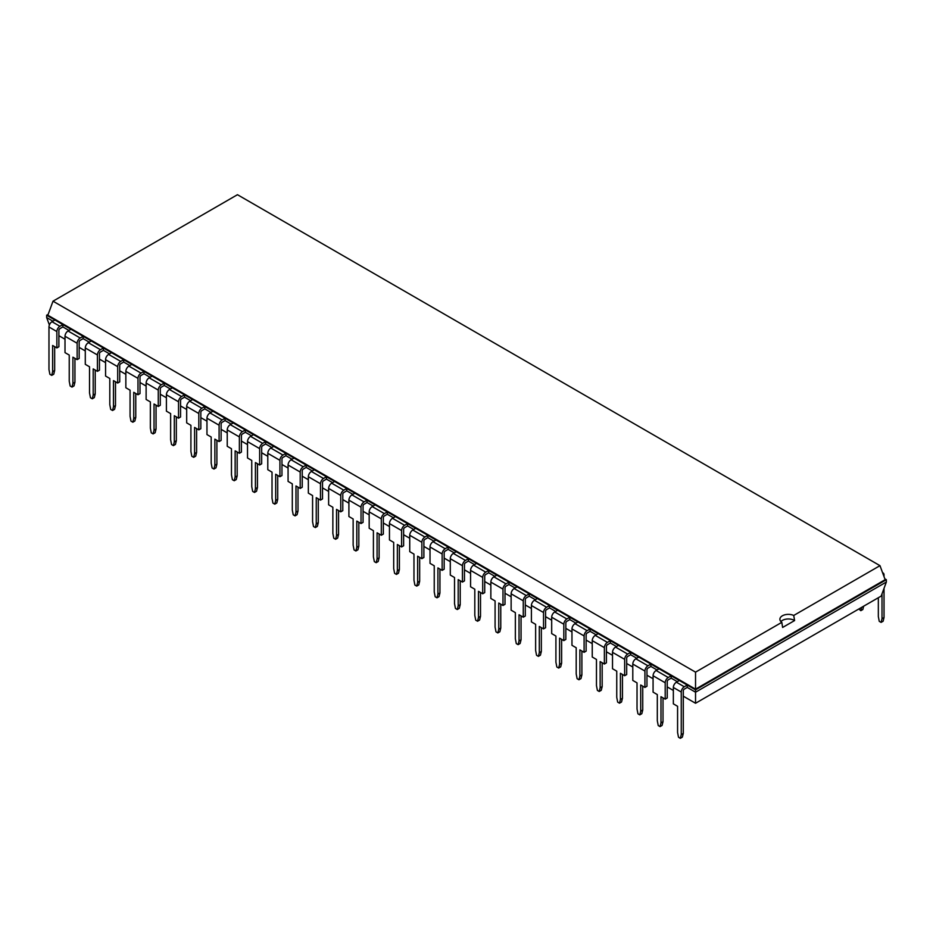 <?xml version="1.0" encoding="UTF-8"?>
<svg xmlns="http://www.w3.org/2000/svg" width="933" height="933" viewBox="0 0 933 933"><rect width="100%" height="100%" fill="white"/><g stroke="black" fill="none" stroke-linecap="round" stroke-linejoin="round"><path stroke-width="1.4" d="M58.896 335.693L65.007 339.227M79.177 347.403L85.288 350.925M99.458 359.112L105.569 362.634M119.727 370.809L125.85 374.343M140.008 382.518L146.119 386.052M160.289 394.227L166.401 397.761M180.559 405.937L186.682 409.47M200.84 417.646L206.963 421.18M221.121 429.355L227.232 432.877M241.402 441.064L247.513 444.586M261.672 452.762L267.794 456.295M281.953 464.471L288.075 468.004M302.234 476.18L308.345 479.714M322.515 487.889L328.626 491.423M342.784 499.598L348.907 503.132M363.065 511.307L369.176 514.829M383.346 523.005L389.458 526.539M403.627 534.714L409.739 538.248M423.897 546.423L430.02 549.957M444.178 558.132L450.289 561.666M464.459 569.841L470.57 573.375M484.728 581.551L490.851 585.073M505.01 593.26L511.132 596.782M525.291 604.957L531.402 608.491M545.572 616.666L551.683 620.2M565.841 628.375L571.964 631.909M586.122 640.085L592.245 643.618M606.403 651.794L612.515 655.328M626.684 663.503L632.796 667.025M646.954 675.212L653.077 678.734M667.235 686.91L673.346 690.443M683.283 696.181L695.54 703.26L881.184 596.082L886.35 582.04L886.35 579.696L884.834 578.822M695.54 703.26L695.54 692.204L886.35 582.04M677.311 681.673L671.2 678.139L671.2 675.807L687.248 685.067L687.248 687.411L695.54 692.204L695.54 689.86L886.35 579.696L885.149 579.696L879.982 565.666L237.46 194.705L53.018 301.184L695.54 672.145L781.807 622.346A8.467 4.887 180 0 1 779.895 619.244A8.467 4.887 180 0 1 782.379 615.792A8.467 4.887 180 0 1 793.726 615.465L879.982 565.666M636.761 658.255L630.638 654.733L630.638 652.389L650.919 664.098L650.919 666.442L657.03 669.964M596.199 634.848L590.088 631.314L590.088 628.97L610.357 640.679L610.357 643.024L616.48 646.557M555.648 611.43L549.525 607.896L549.525 605.564L569.806 617.261L569.806 619.605L575.918 623.139M515.086 588.012L508.975 584.49L508.975 582.145L529.244 593.855L529.244 596.187L535.367 599.721M474.535 564.605L468.413 561.071L468.413 558.727L476.565 563.427L488.694 570.436L488.694 572.78L494.805 576.314M433.973 541.187L427.862 537.653L427.862 535.309L448.143 547.018L448.143 549.362L454.254 552.896M393.423 517.768L387.3 514.246L387.3 511.902L395.452 516.602L407.581 523.611L407.581 525.944L413.692 529.477M361.036 523.53L361.036 507.155L348.907 500.158L348.907 516.532L353.141 518.97L353.141 545.152L354.05 549.922L355.893 550.983L356.803 547.274L356.803 521.092L361.036 523.53L363.065 522.363L363.065 505.989A1.434 0.828 -60 0 1 364.08 504.24L367.031 502.537L373.142 506.059M340.755 511.82L340.755 495.458L328.626 488.449L328.626 504.823L332.859 507.26L332.859 533.443L333.781 538.213L335.612 539.274L336.533 535.565L336.533 509.383L340.755 511.82L342.784 510.654L342.784 494.28A1.434 0.828 -60 0 1 343.799 492.531L346.749 490.828L352.861 494.362M320.486 500.123L320.486 483.749L308.345 476.74L308.345 493.114L312.578 495.551L312.578 521.734L313.5 526.504L315.331 527.565L316.252 523.856L316.252 497.674L320.486 500.123L322.515 498.945L322.515 482.571A1.434 0.828 -60 0 1 323.529 480.822L326.468 479.119L332.591 482.653M300.204 488.414L300.204 472.04L288.075 465.031L288.075 481.405L292.297 483.854L292.297 510.024L293.219 514.794L295.05 515.856L295.971 512.147L295.971 485.965L300.204 488.414L302.234 487.236L302.234 470.873A1.434 0.828 -60 0 1 303.248 469.112L306.187 467.41L312.31 470.943M279.923 476.705L279.923 460.331L267.794 453.321L267.794 469.696L272.028 472.145L272.028 498.327L272.937 503.097L274.78 504.147L275.69 500.438L275.69 474.256L279.923 476.705L281.953 475.538L281.953 459.164A1.434 0.828 -60 0 1 282.967 457.403L285.918 455.701L292.029 459.234M259.654 464.996L259.654 448.621L247.513 441.624L247.513 457.986L251.747 460.435L251.747 486.618L252.668 491.388L254.499 492.449L255.42 488.729L255.42 462.558L259.654 464.996L261.672 463.829L261.672 447.455A1.434 0.828 -60 0 1 262.686 445.694L265.637 443.991L271.748 447.525M239.373 453.286L239.373 436.912L227.232 429.915L227.232 446.277L231.466 448.726L231.466 474.909L232.387 479.679L234.218 480.74L235.139 477.031L235.139 450.849L239.373 453.286L241.402 452.12L241.402 435.746A1.434 0.828 -60 0 1 242.417 433.985L245.356 432.294L251.478 435.816M219.092 441.577L219.092 425.215L206.963 418.206L206.963 434.58L211.185 437.017L211.185 463.2L212.106 467.969L213.949 469.031L214.858 465.322L214.858 439.14L219.092 441.577L221.121 440.411L221.121 424.037A1.434 0.828 -60 0 1 222.136 422.287L225.075 420.585L231.197 424.107M198.811 429.88L198.811 413.506L186.682 406.496L186.682 422.871L190.915 425.308L190.915 451.49L191.825 456.26L193.667 457.322L194.589 453.613L194.589 427.431L198.811 429.88L200.84 428.702L200.84 412.328A1.434 0.828 -60 0 1 201.855 410.578L204.805 408.876L210.916 412.409M178.541 418.171L178.541 401.796L166.401 394.787L166.401 411.161L170.634 413.599L170.634 439.781L171.555 444.551L173.386 445.612L174.308 441.904L174.308 415.721L178.541 418.171L180.559 416.993L180.559 400.619A1.434 0.828 -60 0 1 181.573 398.869L184.524 397.166L190.635 400.7M158.26 406.461L158.26 390.087L146.119 383.078L146.119 399.452L150.353 401.901L150.353 428.072L151.274 432.842L153.105 433.903L154.027 430.195L154.027 404.012L158.26 406.461L160.289 405.284L160.289 388.921A1.434 0.828 -60 0 1 161.304 387.16L164.243 385.457L170.366 388.991M137.979 394.752L137.979 378.378L125.85 371.369L125.85 387.743L130.072 390.192L130.072 416.375L130.993 421.145L132.836 422.206L133.746 418.485L133.746 392.315L137.979 394.752L140.008 393.586L140.008 377.212A1.434 0.828 -60 0 1 141.023 375.451L143.974 373.748L150.085 377.282M117.698 383.043L117.698 366.669L105.569 359.671L105.569 376.034L109.802 378.483L109.802 404.665L110.712 409.435L112.555 410.497L113.476 406.788L113.476 380.606L117.698 383.043L119.727 381.877L119.727 365.503A1.434 0.828 -60 0 1 120.742 363.742L123.692 362.051L129.804 365.573M97.429 371.334L97.429 354.96L85.288 347.962L85.288 364.337L89.521 366.774L89.521 392.956L90.443 397.726L92.274 398.788L93.195 395.079L93.195 368.897L97.429 371.334L99.458 370.168L99.458 353.794A1.434 0.828 -60 0 1 100.461 352.033L103.411 350.341L109.523 353.864M77.147 359.625L77.147 343.262L65.007 336.253L65.007 352.627L69.24 355.065L69.24 381.247L70.162 386.017L71.993 387.078L72.914 383.37L72.914 357.187L77.147 359.625L79.177 358.459L79.177 342.084A1.434 0.828 -60 0 1 80.191 340.335L83.13 338.632L89.253 342.166M56.866 347.927L56.866 331.553L48.971 326.982L48.971 369.538L49.881 374.308L51.723 375.369L52.633 371.661L52.633 345.478L56.866 347.927L58.896 346.749L58.896 330.375A1.434 0.828 -60 0 1 59.91 328.626L62.861 326.923L68.972 330.457M49.379 324.976L46.65 317.57L52.924 321.185M46.65 317.57L46.65 315.226L387.3 511.902L384.361 513.605L372.22 506.596L375.171 504.893M687.248 687.411L684.297 689.114A1.434 0.828 -60 0 0 683.283 690.863L683.283 733.42L681.253 734.586L681.253 692.041A4.303 2.484 120 0 1 684.297 686.77L687.248 685.067L695.54 689.86L695.54 689.172L885.149 579.696M62.861 326.923L62.861 324.579L59.91 326.282L52.003 321.722L54.954 320.019M671.2 678.139L668.25 679.842A1.434 0.828 -60 0 0 667.235 681.603L667.235 697.977L665.206 699.144L665.206 682.769A4.303 2.484 -60 0 1 668.25 677.498L656.121 670.5L659.06 668.798L671.2 675.807L668.25 677.498M83.13 338.632L83.13 336.288L80.191 337.991L68.051 330.982L71.001 329.279M644.925 671.06L632.796 664.063L632.796 680.425L637.029 682.874L637.029 709.057L637.95 713.827L639.781 714.888L640.703 711.179L640.703 684.997L644.925 687.434L644.925 671.06A4.303 2.484 -60 0 1 647.969 665.8L650.919 664.098L659.06 668.798M650.919 666.442L647.969 668.133A1.434 0.828 -60 0 0 646.954 669.894L646.954 686.268L644.925 687.434M103.411 350.341L103.411 347.997L100.461 349.7L88.332 342.691L91.282 340.988M630.638 654.733L627.699 656.435A1.434 0.828 -60 0 0 626.684 658.185L626.684 674.559L624.655 675.725L624.655 659.363A4.303 2.484 -60 0 1 627.699 654.091L615.558 647.082L618.509 645.379L630.638 652.389L627.699 654.091M123.692 362.051L123.692 359.706L120.742 361.409L108.613 354.4L111.552 352.697M604.374 647.654L592.245 640.644L592.245 657.019L596.467 659.456L596.467 685.638L597.388 690.408L599.219 691.47L600.141 687.761L600.141 661.579L604.374 664.028L604.374 647.654A4.303 2.484 -60 0 1 607.418 642.382L610.357 640.679L618.509 645.379M610.357 643.024L607.418 644.726A1.434 0.828 -60 0 0 606.403 646.476L606.403 662.85L604.374 664.028M143.974 373.748L143.974 371.416L141.023 373.107L128.882 366.109L131.833 364.406M590.088 631.314L587.137 633.017A1.434 0.828 -60 0 0 586.122 634.767L586.122 651.141L584.093 652.319L584.093 635.944A4.303 2.484 -60 0 1 587.137 630.673L575.008 623.664L577.947 621.973L590.088 628.97L587.137 630.673M164.243 385.457L164.243 383.113L161.304 384.816L149.163 377.818L152.114 376.116M563.824 624.235L551.683 617.226L551.683 633.6L555.916 636.049L555.916 662.22L556.838 666.99L558.669 668.051L559.59 664.343L559.59 638.16L563.824 640.609L563.824 624.235A4.303 2.484 -60 0 1 566.856 618.964L569.806 617.261L577.947 621.973M569.806 619.605L566.856 621.308A1.434 0.828 -60 0 0 565.841 623.069L565.841 639.432L563.824 640.609M184.524 397.166L184.524 394.822L181.573 396.525L169.444 389.516L172.395 387.825M549.525 607.896L546.586 609.599A1.434 0.828 -60 0 0 545.572 611.36L545.572 627.734L543.542 628.9L543.542 612.526A4.303 2.484 -60 0 1 546.586 607.255L534.446 600.257L537.396 598.554L549.525 605.564L546.586 607.255M204.805 408.876L204.805 406.531L201.855 408.234L189.726 401.225L192.664 399.522M523.261 600.817L511.132 593.82L511.132 610.182L515.354 612.631L515.354 638.813L516.276 643.583L518.118 644.645L519.028 640.936L519.028 614.754L523.261 617.191L523.261 600.817A4.303 2.484 -60 0 1 526.305 595.557L529.244 593.855L537.396 598.554M529.244 596.187L526.305 597.89A1.434 0.828 -60 0 0 525.291 599.651L525.291 616.025L523.261 617.191M225.075 420.585L225.075 418.241L222.136 419.943L209.995 412.934L212.946 411.231M508.975 584.49L506.024 586.181A1.434 0.828 -60 0 0 505.01 587.942L505.01 604.316L502.98 605.482L502.98 589.108A4.303 2.484 -60 0 1 506.024 583.848L493.895 576.839L496.834 575.136L508.975 582.145L506.024 583.848M245.356 432.294L245.356 429.95L242.417 431.652L230.276 424.643L233.227 422.941M482.711 577.41L470.57 570.401L470.57 586.775L474.804 589.213L474.804 615.395L475.725 620.165L477.556 621.226L478.477 617.518L478.477 591.335L482.711 593.773L482.711 577.41A4.303 2.484 -60 0 1 485.743 572.139L488.694 570.436L496.834 575.136M488.694 572.78L485.743 574.483A1.434 0.828 -60 0 0 484.728 576.232L484.728 592.607L482.711 593.773M265.637 443.991L265.637 441.659L262.686 443.362L250.557 436.352L253.496 434.65M468.413 561.071L465.474 562.774A1.434 0.828 -60 0 0 464.459 564.523L464.459 580.897L462.43 582.075L462.43 565.701A4.303 2.484 -60 0 1 465.474 560.43L453.333 553.421L456.284 551.718L468.413 558.727L465.474 560.43M285.918 455.701L285.918 453.368L282.967 455.059L270.838 448.062L273.777 446.359M442.149 553.992L430.02 546.983L430.02 563.357L434.242 565.795L434.242 591.977L435.163 596.747L437.006 597.808L437.915 594.099L437.915 567.917L442.149 570.366L442.149 553.992A4.303 2.484 -60 0 1 445.193 548.721L448.143 547.018L456.284 551.718M448.143 549.362L445.193 551.065A1.434 0.828 -60 0 0 444.178 552.814L444.178 569.188L442.149 570.366M306.187 467.41L306.187 465.066L303.248 466.768L291.108 459.759L294.058 458.068M427.862 537.653L424.912 539.356A1.434 0.828 -60 0 0 423.897 541.117L423.897 557.479L421.868 558.657L421.868 542.283A4.303 2.484 -60 0 1 424.912 537.011L412.783 530.014L415.721 528.311L427.862 535.309L424.912 537.011M326.468 479.119L326.468 476.775L323.529 478.477L311.389 471.468L314.339 469.766M401.598 530.574L389.458 523.565L389.458 539.939L393.691 542.388L393.691 568.57L394.612 573.34L396.443 574.401L397.365 570.681L397.365 544.51L401.598 546.948L401.598 530.574A4.303 2.484 -60 0 1 404.63 525.302L407.581 523.611L415.721 528.311M407.581 525.944L404.63 527.646A1.434 0.828 -60 0 0 403.627 529.408L403.627 545.782L401.598 546.948M346.749 490.828L346.749 488.484L343.799 490.187L331.67 483.177L334.609 481.475M387.3 514.246L384.361 515.937A1.434 0.828 -60 0 0 383.346 517.698L383.346 534.073L381.317 535.239L381.317 518.865A4.303 2.484 -60 0 1 384.361 513.605M367.031 502.537L367.031 500.193L364.08 501.896L351.951 494.887L354.89 493.184M48.166 314.351L46.65 315.226L47.851 315.226L695.54 689.172L695.54 672.145M48.971 326.982A4.303 2.484 -60 0 1 52.003 321.722M56.866 331.553A4.303 2.484 -60 0 1 59.91 326.282M684.297 686.77L676.39 682.21A4.303 2.484 120 0 0 673.346 687.469L673.346 703.844L677.58 706.293L677.58 732.463L678.501 737.245L680.332 738.295L682.361 737.128L683.283 733.42M676.39 682.21L679.341 680.507M65.007 336.253A4.303 2.484 -60 0 1 68.051 330.982M77.147 343.262A4.303 2.484 -60 0 1 80.191 337.991M665.206 682.769L653.077 675.76L653.077 692.134L657.31 694.584L657.31 720.766L658.22 725.536L660.063 726.597L660.972 722.877L660.972 696.706L665.206 699.144M653.077 675.76A4.303 2.484 -60 0 1 656.121 670.5M85.288 347.962A4.303 2.484 -60 0 1 88.332 342.691M97.429 354.96A4.303 2.484 -60 0 1 100.461 349.7M632.796 664.063A4.303 2.484 -60 0 1 635.84 658.791L638.778 657.089M105.569 359.671A4.303 2.484 -60 0 1 108.613 354.4M117.698 366.669A4.303 2.484 -60 0 1 120.742 361.409M624.655 659.363L612.515 652.354L612.515 668.728L616.748 671.165L616.748 697.348L617.669 702.117L619.5 703.179L620.422 699.47L620.422 673.288L624.655 675.725M612.515 652.354A4.303 2.484 -60 0 1 615.558 647.082M125.85 371.369A4.303 2.484 -60 0 1 128.882 366.109M137.979 378.378A4.303 2.484 -60 0 1 141.023 373.107M592.245 640.644A4.303 2.484 -60 0 1 595.277 635.373L598.228 633.67M146.119 383.078A4.303 2.484 -60 0 1 149.163 377.818M158.26 390.087A4.303 2.484 -60 0 1 161.304 384.816M584.093 635.944L571.964 628.935L571.964 645.309L576.197 647.747L576.197 673.929L577.107 678.699L578.95 679.76L579.86 676.052L579.86 649.869L584.093 652.319M571.964 628.935A4.303 2.484 -60 0 1 575.008 623.664M166.401 394.787A4.303 2.484 -60 0 1 169.444 389.516M178.541 401.796A4.303 2.484 -60 0 1 181.573 396.525M551.683 617.226A4.303 2.484 -60 0 1 554.727 611.966L557.666 610.264M186.682 406.496A4.303 2.484 -60 0 1 189.726 401.225M198.811 413.506A4.303 2.484 -60 0 1 201.855 408.234M543.542 612.526L531.402 605.517L531.402 621.891L535.635 624.34L535.635 650.523L536.557 655.293L538.388 656.354L539.309 652.634L539.309 626.451L543.542 628.9M531.402 605.517A4.303 2.484 -60 0 1 534.446 600.257M206.963 418.206A4.303 2.484 -60 0 1 209.995 412.934M219.092 425.215A4.303 2.484 -60 0 1 222.136 419.943M511.132 593.82A4.303 2.484 -60 0 1 514.165 588.548L517.115 586.845M227.232 429.915A4.303 2.484 -60 0 1 230.276 424.643M239.373 436.912A4.303 2.484 -60 0 1 242.417 431.652M502.98 589.108L490.851 582.11L490.851 598.485L495.085 600.922L495.085 627.104L495.994 631.874L497.837 632.936L498.758 629.227L498.758 603.045L502.98 605.482M490.851 582.11A4.303 2.484 -60 0 1 493.895 576.839M247.513 441.624A4.303 2.484 -60 0 1 250.557 436.352M259.654 448.621A4.303 2.484 -60 0 1 262.686 443.362M470.57 570.401A4.303 2.484 -60 0 1 473.614 565.13L476.565 563.427M267.794 453.321A4.303 2.484 -60 0 1 270.838 448.062M279.923 460.331A4.303 2.484 -60 0 1 282.967 455.059M462.43 565.701L450.289 558.692L450.289 575.066L454.523 577.504L454.523 603.686L455.444 608.456L457.275 609.517L458.196 605.809L458.196 579.626L462.43 582.075M450.289 558.692A4.303 2.484 -60 0 1 453.333 553.421M288.075 465.031A4.303 2.484 -60 0 1 291.108 459.759M300.204 472.04A4.303 2.484 -60 0 1 303.248 466.768M430.02 546.983A4.303 2.484 -60 0 1 433.052 541.711L436.003 540.02M308.345 476.74A4.303 2.484 -60 0 1 311.389 471.468M320.486 483.749A4.303 2.484 -60 0 1 323.529 478.477M421.868 542.283L409.739 535.274L409.739 551.648L413.972 554.097L413.972 580.268L414.882 585.049L416.724 586.099L417.646 582.39L417.646 556.208L421.868 558.657M409.739 535.274A4.303 2.484 -60 0 1 412.783 530.014M328.626 488.449A4.303 2.484 -60 0 1 331.67 483.177M340.755 495.458A4.303 2.484 -60 0 1 343.799 490.187M389.458 523.565A4.303 2.484 -60 0 1 392.501 518.305L395.452 516.602M348.907 500.158A4.303 2.484 -60 0 1 351.951 494.887M361.036 507.155A4.303 2.484 -60 0 1 364.08 501.896M381.317 518.865L369.176 511.867L369.176 528.23L373.41 530.679L373.41 556.861L374.331 561.631L376.162 562.692L377.084 558.984L377.084 532.801L381.317 535.239M369.176 511.867A4.303 2.484 -60 0 1 372.22 506.596M884.029 576.664L884.029 574.961A4.303 2.484 120 0 0 883.143 572.99A4.303 2.484 120 0 0 882.618 572.815M882.012 593.843L882.012 618.684L881.09 622.393L879.248 621.331L878.338 616.561L878.338 597.726M884.029 588.326L884.029 617.518L882.012 618.684M47.851 315.226L53.018 301.184M51.723 375.369L53.752 374.203L54.662 370.494L54.662 346.656M681.253 734.586L680.332 738.295M71.993 387.078L74.022 385.912L74.943 382.192L74.943 358.354M660.063 726.597L662.092 725.419L663.001 721.71L663.001 697.872M92.274 398.788L94.303 397.61L95.224 393.901L95.224 370.063M639.781 714.888L641.811 713.71L642.732 710.001L642.732 686.163M112.555 410.497L114.584 409.319L115.494 405.61L115.494 381.772M619.5 703.179L621.53 702.013L622.451 698.292L622.451 674.454M132.836 422.206L134.853 421.028L135.775 417.319L135.775 393.481M599.219 691.47L601.249 690.303L602.17 686.595L602.17 662.745M153.105 433.903L155.135 432.737L156.056 429.028L156.056 405.19M578.95 679.76L580.979 678.594L581.889 674.886L581.889 651.047M173.386 445.612L175.416 444.446L176.337 440.738L176.337 416.899M558.669 668.051L560.698 666.885L561.619 663.176L561.619 639.338M193.667 457.322L195.697 456.155L196.606 452.447L196.606 428.597M538.388 656.354L540.417 655.176L541.338 651.467L541.338 627.629M213.949 469.031L215.966 467.865L216.888 464.144L216.888 440.306M518.118 644.645L520.136 643.467L521.057 639.758L521.057 615.92M234.218 480.74L236.247 479.562L237.169 475.853L237.169 452.015M497.837 632.936L499.866 631.758L500.776 628.049L500.776 604.211M254.499 492.449L256.528 491.271L257.45 487.562L257.45 463.724M477.556 621.226L479.585 620.06L480.507 616.34L480.507 592.502M274.78 504.147L276.809 502.98L277.719 499.272L277.719 475.433M457.275 609.517L459.304 608.351L460.226 604.642L460.226 580.793M295.05 515.856L297.079 514.689L298 510.981L298 487.143M437.006 597.808L439.023 596.642L439.944 592.933L439.944 569.095M315.331 527.565L317.36 526.399L318.281 522.69L318.281 498.852M416.724 586.099L418.754 584.933L419.663 581.224L419.663 557.386M335.612 539.274L337.641 538.108L338.562 534.387L338.562 510.549M396.443 574.401L398.473 573.224L399.394 569.515L399.394 545.677M355.893 550.983L357.922 549.805L358.832 546.097L358.832 522.258M376.162 562.692L378.192 561.514L379.113 557.806L379.113 533.968M780.898 621.553A8.467 4.887 180 0 1 782.379 620.398A8.467 4.887 180 0 1 794.601 620.55L793.726 615.465M794.601 620.55L782.624 627.454L781.807 622.346M884.029 617.518L883.119 621.226L881.09 622.393M863.655 606.193L862.838 609.517L860.809 610.683L858.85 608.981M861.637 607.371L860.809 610.683M52.633 371.661L54.662 370.494M72.914 383.37L74.943 382.192M660.972 722.877L663.001 721.71M93.195 395.079L95.224 393.901M640.703 711.179L642.732 710.001M113.476 406.788L115.494 405.61M620.422 699.47L622.451 698.292M133.746 418.485L135.775 417.319M600.141 687.761L602.17 686.595M154.027 430.195L156.056 429.028M579.86 676.052L581.889 674.886M174.308 441.904L176.337 440.738M559.59 664.343L561.619 663.176M194.589 453.613L196.606 452.447M539.309 652.634L541.338 651.467M214.858 465.322L216.888 464.144M519.028 640.936L521.057 639.758M235.139 477.031L237.169 475.853M498.758 629.227L500.776 628.049M255.42 488.729L257.45 487.562M478.477 617.518L480.507 616.34M275.69 500.438L277.719 499.272M458.196 605.809L460.226 604.642M295.971 512.147L298 510.981M437.915 594.099L439.944 592.933M316.252 523.856L318.281 522.69M417.646 582.39L419.663 581.224M336.533 535.565L338.562 534.387M397.365 570.681L399.394 569.515M356.803 547.274L358.832 546.097M377.084 558.984L379.113 557.806M681.253 692.041L673.346 687.469M647.969 665.8L635.84 658.791M607.418 642.382L595.277 635.373M566.856 618.964L554.727 611.966M526.305 595.557L514.165 588.548M485.743 572.139L473.614 565.13M445.193 548.721L433.052 541.711M404.63 525.302L392.501 518.305M882.56 572.652L883.143 572.99"/></g></svg>
